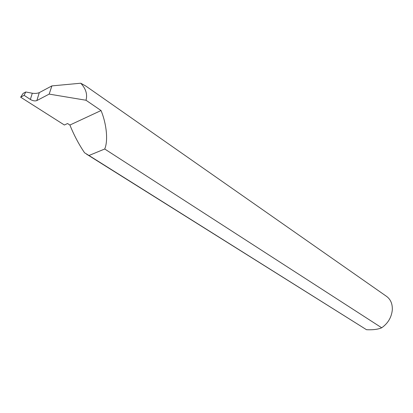 <?xml version="1.0" encoding="UTF-8"?>
<svg xmlns="http://www.w3.org/2000/svg" width="413" height="413" viewBox="0 0 413 413"><rect width="100%" height="100%" fill="white"/><g stroke="black" fill="none" stroke-linecap="round" stroke-linejoin="round"><path stroke-width="0.62" d="M25.745 91.975L24.119 95.32L30.361 99.45L32.302 93.23L25.745 91.975L23.102 93.421L20.65 97.2L64.387 125.01L67.551 123.528L69.895 125.046C74.015 135.19 78.898 144.431 84.551 152.769L88.981 155.494L104.716 149.005C108.221 141.034 106.699 124.199 101.04 110.539L69.895 125.046M86.534 154.147L366.522 329.713C372.98 330.018 378.034 329.378 381.689 327.783C387.988 323.343 391.529 317.38 392.309 309.889C392.546 303.916 390.652 299.43 386.62 296.42L85.765 86.012L80.736 83.219L51.883 85.899L39.292 92.62L36.86 100.56C35.022 101.237 32.88 100.88 30.428 99.492L30.361 99.45M32.302 93.23L32.374 93.24C35.131 93.622 37.433 93.415 39.292 92.62M381.689 327.783L104.716 149.005M36.86 100.56L49.173 94.107L86.002 100.245C87.618 94.35 85.863 88.676 80.736 83.219M86.002 100.245L101.04 110.539M366.522 329.713L88.981 155.494M49.173 94.107L51.883 85.899M20.65 97.2L24.119 95.32"/></g></svg>
